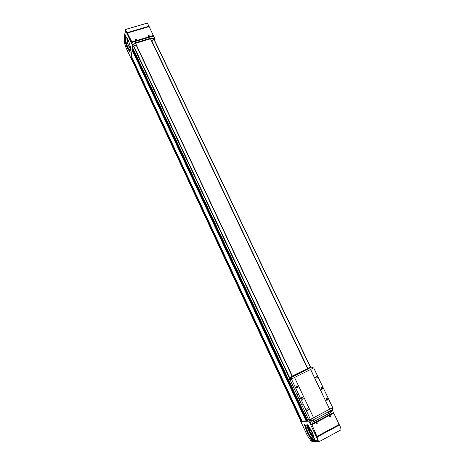 <?xml version="1.0" encoding="UTF-8"?>
<svg xmlns="http://www.w3.org/2000/svg" width="465" height="465" viewBox="0 0 465 465"><rect width="100%" height="100%" fill="white"/><g stroke="black" fill="none" stroke-linecap="round" stroke-linejoin="round"><path stroke-width="0.7" d="M328.29 412.095L328.947 413.472L313.724 421.517L313.05 420.104L313.724 421.517M312.236 422.243L313.712 421.517M310.353 420.459L311.457 421.988L312.98 422.115L330.499 412.85L330.063 412.879L330.51 412.455L330.539 410.903M328.941 413.466L330.063 412.879M154.775 40.769L155.06 39.42L154.444 37.956L152.869 38.432L151.735 37.868L134.53 43.053L133.757 44.198L134.123 45.843L136.448 45.186L135.559 43.309L133.751 44.297M135.559 43.309L151.619 38.467L153.055 38.95L153.665 39.932M151.404 40.664L307.627 368.373M132.287 45.105L132.763 46.163L130.898 58.154L125.672 46.982L124.004 41.344L124.039 39.978L125.416 29.522L126.84 29.086L146.806 23.25L147.725 23.785L148.969 26.191L127.114 32.643L131.915 41.931L132.287 45.105L133.781 44.652M134.141 45.75L132.763 46.163M131.874 57.329L130.898 58.154M132.694 50.348L306.569 420.947L132.694 50.348L132.351 50.487L131.467 56.422M132.723 50.412L306.708 420.842M132.944 48.744L307.667 420.906L132.949 48.755L132.513 49.581M133.13 48.767L307.813 420.802M134.123 45.843L133.432 46.157L132.763 47.971M155.06 39.42L151.555 40.618L307.656 368.361M154.334 39.827L310.591 367.263L154.334 39.827L153.694 39.926M136.315 45.297L292.119 376.115M152.869 38.432L153.712 39.833M310.085 420.534L307.935 421.063L132.752 47.942L307.935 421.063M307.667 420.906L306.836 421.098M306.569 420.947L302.174 421.238M302.029 420.953L300.745 421.441L308.94 421.174L318.281 440.762L310.684 440.396L307.22 435.298L300.745 421.441M310.178 420.523L308.94 421.174M310.684 440.396L311.899 441.372L319.106 441.692L340.921 429.893L340.793 427.887L332.835 411.217L332.26 410.461L330.778 411.246L330.894 412.432L330.499 412.85M124.295 40.228L124.812 41.554L124.295 40.228M129.561 51.481L130.084 52.807L129.561 51.481M125.009 34.782L125.533 36.13L125.009 34.782M130.357 46.175L130.88 47.523L130.357 46.175M124.777 37.793C124.975 36.549 125.515 36.363 126.393 37.229C128.968 39.664 131.74 50.615 129.863 50.819C128.201 51.737 124.143 41.344 124.777 37.793M132.037 44.198L125.451 30.33L124.004 41.344M148.969 26.191L154.444 37.956M125.451 30.33L125.416 29.522M125.695 30.696L127.114 32.643M136.222 40.624C133.391 40.013 137.797 38.694 136.222 40.624M149.166 36.735C146.359 36.13 150.712 34.823 149.166 36.735M307.813 424.499L308.568 426.033L307.813 424.499M314.497 438.751L315.264 440.303L314.41 438.972M304.191 424.568L304.93 426.079L304.191 424.568M310.76 438.6L311.509 440.123L310.76 438.6M306.144 424.871L307.772 425.754C311.323 428.718 315.619 439.21 313.532 439.809C310.841 441.465 302.541 424.626 306.144 424.871M332.004 409.944L332.26 410.461M319.106 441.692L318.281 440.762M318.072 440.146L316.938 436.432L311.881 424.731L310.12 423.226M316.287 422.423C319.269 422.871 314.782 425.248 316.287 422.423M329.47 415.437C332.423 415.884 327.994 418.233 329.47 415.437M301.012 421.302L131.142 58.218M330.644 410.839L330.778 411.246M313.997 439.036L313.579 439.628L312.776 439.582C309.295 438.408 303.221 424.621 306.313 424.934L306.697 425.004M313.881 439.431L313.259 439.326C310.161 438.309 304.418 426.329 306.319 424.882M313.922 439.239L313.195 439.175C310.074 438.146 304.36 425.987 306.493 424.946M314.044 438.385C311.364 436.978 306.865 428.3 307.255 425.33M313.962 437.478L313.91 437.455C311.597 436.705 307.167 428.108 307.94 425.905M313.939 437.333L311.312 434.589M308.777 429.718L308.039 426.004M313.73 436.368L312.23 435.339M308.696 428.532L308.702 426.713M313.364 435.147L313.038 435.164M311.963 434.322L311.963 434.322C310.899 434.45 308.382 429.102 309.562 429.224L309.94 429.387C311.748 431.503 312.422 433.148 311.963 434.322L311.887 434.124C310.132 432.351 309.394 430.724 309.684 429.247M308.725 428.428L309.126 427.94L310.016 428.445M313.055 434.281L312.335 435.374M312.399 432.712C313.172 435.106 312.939 435.856 311.684 434.967C309.394 432.142 308.469 429.887 308.911 428.195L310.916 429.869M148.661 35.555L148.823 35.956M130.276 50.342L129.462 50.615C127.584 49.941 124.382 40.955 124.934 37.857L125.986 36.869M130.171 50.545L129.933 50.47C128.049 49.802 124.853 40.815 125.405 37.717L125.753 36.782M129.735 49.714L130.444 49.499L129.735 49.714C128.061 49.121 125.213 41.118 125.707 38.368L126.614 37.473M130.462 49.063C128.166 45.884 126.962 42.205 126.852 38.025M127.375 41.931L127.073 38.101M130.456 48.744L128.491 45.436M127.294 40.81L127.166 38.246M130.45 48.569L129.072 46.407M130.043 45.721C130.072 46.831 129.805 47.128 129.247 46.61C128.003 44.803 127.358 42.797 127.311 40.577L127.561 38.915M130.392 47.814L129.555 46.837L130.206 46.517M127.672 39.88L128.16 40.095M127.579 40.066L128.491 40.844M311.562 439.931L310.905 438.675M304.93 426.079L304.343 424.644M315.264 440.303L314.648 438.832M308.568 426.033L307.964 424.574M130.944 47.36L130.56 46.163M125.608 35.968L125.219 34.765M130.142 52.65L129.764 51.47M124.847 41.391L124.492 40.217M329.487 415.611L330.301 416.64C329.511 417.07 329.162 416.803 329.261 415.82L329.487 415.611M329.615 415.559L330.092 416.646L329.731 416.907M329.586 415.844L329.255 416.408L329.563 416.634L329.888 416.07L329.586 415.844M329.452 416.553L329.877 416.466M329.592 416.477L329.888 416.07M149.085 36.683L148.254 36.154L148.608 35.689L149.434 36.224L149.085 36.683M148.259 36.2L149.375 36.462M148.829 36.177L149.067 36.677L148.829 36.177L148.48 36.566M316.305 422.592L317.136 423.615C316.345 424.08 315.991 423.818 316.066 422.825L316.305 422.592M316.462 422.54L316.932 423.621L316.537 423.906M316.415 422.825L316.078 423.394L316.386 423.621L316.712 423.452L316.415 422.825M136.14 40.571L135.309 40.048L135.67 39.566L136.501 40.089L136.14 40.571L135.896 40.054L135.542 40.449L135.896 40.054M135.315 40.095L135.623 39.851L136.448 40.327M135.832 40.449L136.175 40.257M316.276 423.539L316.712 423.452M316.433 423.458L316.723 423.051M149.044 36.683L149.102 36.38M292.287 376.028L136.448 45.186M292.299 376.028L135.565 43.292M307.499 368.437L150.509 38.787M313.526 367.937L310.608 369.437L313.544 367.966L311.852 366.937L291.305 377.504L291.549 378.975L294.56 377.47L313.55 417.739L310.411 419.389L308.533 419.465L289.881 379.347M313.701 367.891L332.708 407.648L329.633 409.27L310.632 369.431L291.427 379.039L289.718 379.428M291.549 378.975L289.887 379.353L289.643 377.894L291.491 376.673M307.144 408.718C310.905 409.281 305.284 412.211 307.144 408.718M296.56 386.246C300.314 386.828 294.694 389.67 296.56 386.246M301.837 397.453C302.872 397.302 303.296 397.778 303.122 398.889C302 399.697 301.436 399.359 301.425 397.877L301.837 397.453M310.411 419.389L291.427 379.039M301.884 404.056L302.337 404.98L301.884 404.056M296.955 393.564L297.397 394.483L296.955 393.564M299.094 398.354L299.995 400.196L299.094 398.354M326.651 398.575C330.359 399.144 324.849 402.01 326.651 398.575M316.055 376.394C319.751 376.976 314.247 379.76 316.055 376.394M321.338 387.45C322.379 387.316 322.797 387.804 322.594 388.914C321.46 389.647 320.914 389.286 320.955 387.833L321.338 387.45M329.633 409.27L310.533 369.472M329.516 409.276L313.526 417.698M329.609 409.27L313.544 417.727M308.737 419.459L310.417 420.43L311.37 420.395M310.533 419.325L312.259 420.366L332.318 409.781L332.719 409.403L332.551 407.729M310.388 367.129L310.533 367.431L309.771 367.879L293.148 376.179L291.567 376.836L291.427 376.534L292.218 376.063L310.388 367.129L291.427 376.534M321.164 387.566L321.489 389.315M316.078 376.569C316.915 376.458 317.258 376.848 317.113 377.737C316.212 378.371 315.758 378.092 315.752 376.906L316.078 376.569M326.668 398.749C327.54 398.645 327.877 399.051 327.686 399.976C326.738 400.551 326.296 400.237 326.372 399.04L326.668 398.749M301.715 397.523L302.291 398.993L301.994 399.348M296.583 386.427C297.414 386.299 297.769 386.682 297.647 387.572C296.751 388.263 296.286 388.008 296.234 386.799L296.583 386.427M307.162 408.892C308.033 408.776 308.376 409.177 308.208 410.107C307.266 410.735 306.813 410.444 306.842 409.223L307.162 408.892M297.391 394.361L297.054 393.611M302.337 404.98L301.988 404.102M331.057 410.444L312.195 420.395M299.355 399.301L299.658 399.755L299.355 399.301L299.652 399.15M299.396 398.801L299.826 399.772M299.187 398.54C299.948 399.412 300.088 399.836 299.6 399.819L299.187 398.54M312.98 422.115L312.567 422.127M151.735 37.868L151.619 38.467M134.53 43.053L134.431 43.646M154.583 38.374L153.125 38.816M133.757 44.198L132.147 44.681M311.079 421.645L309.562 422.447M311.457 421.988L309.818 422.854M332.522 410.862L330.917 411.711M145.382 23.645L126.84 29.086M149.16 26.586L127.34 33.032M153.415 35.48L131.915 41.931M339.433 424.998L317.153 436.978M339.183 424.481L316.938 436.432M333.771 413.129L311.881 424.731M333.533 412.635L311.538 424.283M131.24 57.59L301.343 421.29M131.432 56.358L302.186 421.261M132.351 50.487L306.197 421.127M132.601 48.889L307.295 421.087M132.496 49.552L306.836 421.104L132.502 49.569M151.648 40.542L307.766 368.309M154.101 39.804L310.295 367.141M133.711 45.965L290.166 378.772M136.21 45.215L292.067 376.144M151.485 40.711L307.551 368.414M133.432 46.157L289.556 378.341M309.277 420.302L309.51 420.802M132.647 50.342L306.528 420.97M132.467 50.394L306.348 421.069M131.386 57.48L301.529 421.214M132.723 48.796L307.446 421.028M132.897 48.738L307.627 420.935M153.624 35.933L132.025 42.425M310.76 419.796L308.929 419.866M291.328 378.498L289.672 378.882M311.852 366.937L310.469 367.298M291.817 376.946L290.154 377.342M309.632 367.577L309.771 367.879M293.008 375.877L293.148 376.179M131.438 56.399L302.169 421.255M131.142 58.241L300.907 421.302M312.776 439.582L313.259 439.326M313.195 439.175L314.038 438.722M311.887 434.124L312.236 433.932M129.462 50.615L129.933 50.47M330.894 412.432L330.51 412.455M291.305 377.504L289.643 377.894M322.594 388.914L321.699 389.054M317.113 377.737L316.002 377.969M327.686 399.976L326.529 400.109M303.122 398.889L302.291 398.993M297.647 387.572L296.438 387.793M308.208 410.107L306.947 410.206"/></g></svg>
